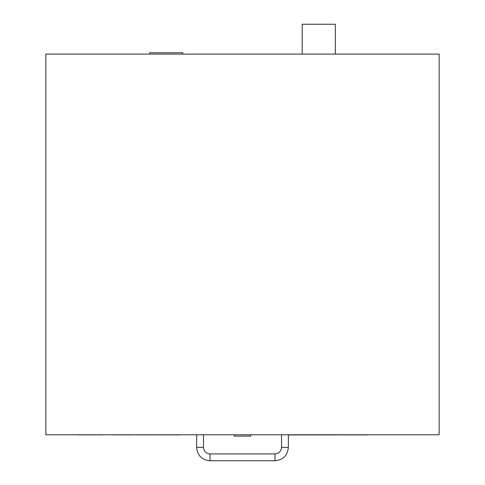 <?xml version="1.0" encoding="UTF-8"?>
<svg xmlns="http://www.w3.org/2000/svg" width="485" height="485" viewBox="0 0 485 485"><rect width="100%" height="100%" fill="white"/><g stroke="black" fill="none" stroke-linecap="round" stroke-linejoin="round"><path stroke-width="0.73" d="M149.647 54.096L149.647 52.768L182.809 52.768L182.809 54.096M302.191 54.096L302.191 24.25L335.353 24.25L335.353 54.096M45.857 54.096L45.857 434.784L439.143 434.784L439.143 54.096L45.857 54.096M250.787 434.784L250.787 436.112L234.213 436.112L234.213 434.784M288.363 434.784L288.363 447.388C287.569 455.506 283.113 459.956 274.995 460.75L210.005 460.75C201.887 459.956 197.431 455.506 196.637 447.388L196.637 434.784M356.639 434.851L336.172 434.851M336.778 434.918L288.363 434.918M362.459 434.851L356.639 434.918M367.442 434.851L362.459 434.918M288.363 434.851L367.442 434.918M112.738 434.851L133.63 434.851M173.351 434.851L159.031 434.851M179.923 434.851L173.351 434.918M156.776 434.851L135.885 434.851M102.353 434.851L77.279 434.851M70.561 434.784L183.306 434.784M196.637 447.388L203.47 447.388L203.47 434.784M210.005 460.75L210.005 453.918C206.034 453.53 203.858 451.353 203.47 447.388M274.995 460.75L274.995 453.918L210.005 453.918M288.363 447.388L281.53 447.388C281.142 451.353 278.966 453.53 274.995 453.918M281.53 434.784L281.53 447.388"/></g></svg>

